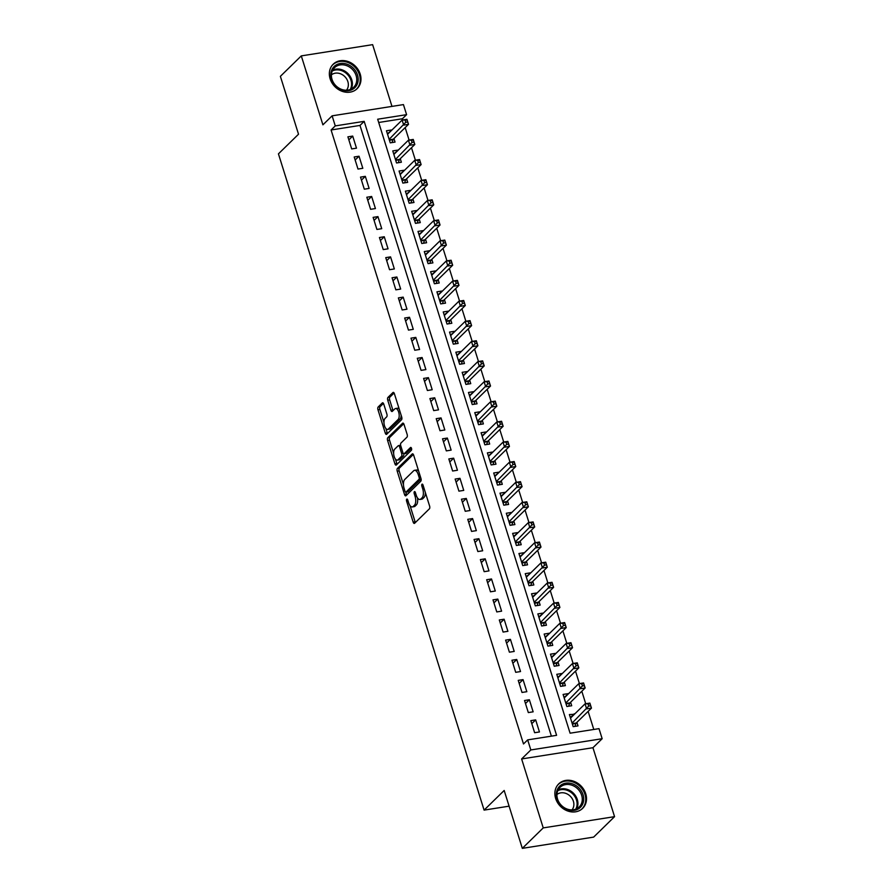 <?xml version="1.0" encoding="UTF-8"?>
<svg xmlns="http://www.w3.org/2000/svg" width="893" height="893" viewBox="0 0 893 893"><rect width="100%" height="100%" fill="white"/><g stroke="black" fill="none" stroke-linecap="round" stroke-linejoin="round"><path stroke-width="1.34" d="M406.739 499.154A1.507 0.692 -99 0 0 406.594 501.107L413.169 522.104A2.154 0.982 -99 0 0 414.33 523.421A2.154 0.982 -99 0 0 414.609 523.276L429.399 508.82A2.154 0.982 -99 0 0 429.6 506.041L423.014 485.044A1.507 0.692 -99 0 0 422.21 484.118A1.507 0.692 -99 0 0 422.009 484.218A1.507 0.692 -99 0 0 421.864 486.172L422.724 488.884A6.887 3.148 -99 0 1 422.076 497.781L420.837 498.986A6.887 3.148 -99 0 1 419.933 499.466A6.887 3.148 -99 0 1 416.227 495.224L415.379 492.512A1.507 0.692 -99 0 0 414.575 491.585A1.507 0.692 -99 0 0 414.374 491.686A1.507 0.692 -99 0 0 414.229 493.639L415.078 496.352A6.887 3.148 -99 0 1 414.441 505.248L413.202 506.454A6.887 3.148 -99 0 1 412.298 506.934A6.887 3.148 -99 0 1 408.592 502.692L407.744 499.98A1.507 0.692 -99 0 0 406.929 499.053A1.507 0.692 -99 0 0 406.739 499.154M330.131 78.807A17.112 14.478 45.6 0 0 342.041 91.276A17.112 14.478 45.6 0 0 357.133 88.675A17.112 14.478 45.6 0 0 360.203 74.074A17.112 14.478 45.6 0 0 348.281 61.606A17.112 14.478 45.6 0 0 333.201 64.207A17.112 14.478 45.6 0 0 330.131 78.807M555.658 798.476A17.112 14.478 45.6 0 0 567.58 810.944A17.112 14.478 45.6 0 0 582.66 808.344A17.112 14.478 45.6 0 0 585.73 793.743A17.112 14.478 45.6 0 0 573.819 781.275A17.112 14.478 45.6 0 0 558.728 783.875A17.112 14.478 45.6 0 0 555.658 798.476M383.756 404.105A2.154 0.982 -99 0 0 382.606 402.776A2.154 0.982 -99 0 0 382.316 402.933L378.174 406.985A2.154 0.982 -99 0 0 377.973 409.764L385.274 433.083A2.154 0.982 -99 0 0 386.435 434.411A2.154 0.982 -99 0 0 386.714 434.255L401.504 419.799A2.154 0.982 -99 0 0 401.705 417.02L394.393 393.701A2.154 0.982 -99 0 0 393.244 392.384A2.154 0.982 -99 0 0 392.953 392.529L387.942 397.43A2.154 0.982 -99 0 0 387.741 400.209L390.866 410.188A2.154 0.982 -99 0 0 392.027 411.506A2.154 0.982 -99 0 0 392.306 411.36L394.795 408.927A5.76 2.634 -99 0 1 395.554 408.525A5.76 2.634 -99 0 1 398.881 412.923A5.76 2.634 -99 0 1 398.111 419.498L388.377 429.02A5.76 2.634 -99 0 1 387.618 429.421A5.76 2.634 -99 0 1 384.291 425.023A5.76 2.634 -99 0 1 385.062 418.449L386.68 416.864A2.154 0.982 -99 0 0 386.881 414.084L383.756 404.105M335.266 125.902L332.118 115.833L403.435 104.593L406.594 114.661L377.672 119.215L570.091 733.198L599.002 728.643L602.161 738.712L530.833 749.953L527.674 739.884L556.596 735.33L364.177 121.348L335.266 125.902L331.08 129.987L523.499 743.969L527.674 739.884M522.316 848.35L543.234 827.9L614.563 816.66L593.644 837.109L522.316 848.35L504.177 790.472L484.095 810.107L278.437 153.853L298.519 134.218L280.38 76.34L301.298 55.891L322.909 124.83L332.118 115.833M614.563 816.66L592.952 747.709L521.624 758.95L543.234 827.9M521.624 758.95L530.833 749.953M397.43 468.434A2.154 0.982 -99 0 0 397.229 471.214L404.529 494.532A2.154 0.982 -99 0 0 405.69 495.861A2.154 0.982 -99 0 0 405.98 495.704L420.759 481.249A2.154 0.982 -99 0 0 420.96 478.469L413.649 455.151A2.154 0.982 -99 0 0 412.499 453.834A2.154 0.982 -99 0 0 412.209 453.979L397.43 468.434L399.361 468.133A2.154 0.982 -99 0 0 399.16 470.912L403.457 484.631M394.907 463.813L387.595 440.495A2.154 0.982 -99 0 1 387.796 437.715L402.587 423.26A2.154 0.982 -99 0 1 402.866 423.103A2.154 0.982 -99 0 1 404.027 424.432L407.152 434.411A2.154 0.982 -99 0 1 406.951 437.19L400.957 443.051A2.154 0.982 -99 0 0 400.756 445.83L402.821 452.45A2.154 0.982 -99 0 0 403.982 453.767A2.154 0.982 -99 0 0 404.272 453.622L410.512 447.516A1.507 0.692 -99 0 1 410.702 447.415A1.507 0.692 -99 0 1 411.573 448.565A1.507 0.692 -99 0 1 411.372 450.284L396.347 464.985A2.154 0.982 -99 0 1 396.057 465.13A2.154 0.982 -99 0 1 394.907 463.813L396.838 463.5L395.454 459.102M391.982 106.401L372.627 44.65L301.298 55.891M391.424 130.512L387.395 133.794M391.268 130.01L386.457 130.769L390.241 142.847L395.052 142.087L393.947 138.571M397.731 150.638L393.713 153.931M397.575 150.147L392.764 150.906L396.548 162.984L401.37 162.225L400.265 158.697M404.049 170.775L400.019 174.057M403.893 170.273L399.071 171.032L402.855 183.11L407.677 182.351L406.572 178.834M410.356 190.901L406.326 194.194M410.2 190.41L405.377 191.169L409.161 203.247L413.984 202.488L412.879 198.96M416.663 211.038L412.633 214.32M416.506 210.536L411.684 211.295L415.468 223.373L420.29 222.614L419.185 219.098M422.969 231.164L418.94 234.457M422.813 230.662L417.991 231.421L421.775 243.51L426.597 242.751L425.492 239.224M429.276 251.29L425.247 254.583M429.12 250.799L424.298 251.558L428.093 263.636L432.904 262.877L431.799 259.35M435.583 271.427L431.565 274.709M435.427 270.925L430.616 271.684L434.4 283.762L439.211 283.003L438.117 279.487M441.89 291.553L437.871 294.846M441.745 291.062L436.923 291.821L440.707 303.899L445.529 303.14L444.424 299.613M448.208 311.69L444.178 314.972M448.052 311.188L443.229 311.947L447.013 324.025L451.836 323.266L450.731 319.75M454.515 331.816L450.485 335.109M454.358 331.325L449.536 332.084L453.32 344.162L458.142 343.403L457.037 339.876M460.821 351.942L456.792 355.235M460.665 351.451L455.843 352.21L459.627 364.288L464.449 363.529L463.344 360.002M467.128 372.08L463.099 375.361M466.972 371.577L462.15 372.336L465.934 384.414L470.756 383.655L469.651 380.139M473.435 392.206L469.417 395.499M473.279 391.714L468.468 392.474L472.252 404.551L477.063 403.792L475.958 400.265M479.742 412.343L475.723 415.625M479.586 411.84L474.775 412.599L478.559 424.677L483.381 423.918L482.276 420.402M486.06 432.469L482.03 435.762M485.904 431.978L481.081 432.737L484.866 444.814L489.688 444.055L488.583 440.528M492.367 452.606L488.337 455.888M492.21 452.104L487.388 452.863L491.172 464.94L495.995 464.181L494.889 460.665M498.674 472.732L494.644 476.025M498.517 472.23L493.695 472.989L497.479 485.078L502.301 484.319L501.196 480.791M504.98 492.858L500.951 496.151M504.824 492.367L500.002 493.126L503.786 505.204L508.608 504.445L507.503 500.917M511.287 512.995L507.257 516.277M511.131 512.493L506.309 513.252L510.104 525.33L514.915 524.571L513.81 521.054M517.594 533.121L513.575 536.414M517.438 532.63L512.627 533.389L516.411 545.467L521.222 544.708L520.128 541.18M523.901 553.258L519.882 556.54M523.756 552.756L518.933 553.515L522.718 565.593L527.54 564.834L526.435 561.317M530.219 573.384L526.189 576.677M530.062 572.893L525.24 573.652L529.024 585.73L533.847 584.971L532.741 581.443M536.526 593.51L532.496 596.803M536.369 593.019L531.547 593.778L535.331 605.856L540.153 605.097L539.048 601.569M542.832 613.647L538.803 616.929M542.676 613.145L537.854 613.904L541.638 625.982L546.46 625.223L545.355 621.707M549.139 633.773L545.11 637.066M548.983 633.282L544.161 634.041L547.956 646.119L552.767 645.36L551.662 641.833M555.446 653.91L551.428 657.192M555.29 653.408L550.479 654.167L554.263 666.245L559.074 665.486L557.98 661.97M561.753 674.036L557.734 677.329M561.597 673.545L556.785 674.304L560.57 686.382L565.392 685.623L564.287 682.096M568.071 694.174L564.041 697.455M567.915 693.671L563.092 694.43L566.876 706.508L571.699 705.749L570.594 702.233M530.844 720.64L534.628 732.718L539.45 731.959L535.666 719.881L530.844 720.64M524.537 700.503L528.321 712.581L533.143 711.821L529.359 699.744L524.537 700.503M518.23 680.377L522.014 692.455L526.837 691.695L523.052 679.618L518.23 680.377M511.923 660.24L515.707 672.317L520.53 671.558L516.734 659.48L511.923 660.24M505.617 640.114L509.401 652.191L514.212 651.432L510.428 639.355L505.617 640.114M499.299 619.976L503.094 632.065L507.905 631.306L504.121 619.217L499.299 619.976M492.992 599.85L496.776 611.928L501.598 611.169L497.814 599.091L492.992 599.85M486.685 579.724L490.469 591.802L495.291 591.043L491.507 578.965L486.685 579.724M480.378 559.587L484.162 571.665L488.984 570.906L485.2 558.828L480.378 559.587M474.071 539.461L477.855 551.539L482.678 550.78L478.894 538.702L474.071 539.461M467.765 519.324L471.549 531.402L476.36 530.643L472.576 518.565L467.765 519.324M461.447 499.198L465.242 511.276L470.053 510.517L466.269 498.439L461.447 499.198M455.14 479.072L458.924 491.15L463.746 490.391L459.962 478.313L455.14 479.072M448.833 458.935L452.617 471.013L457.439 470.254L453.655 458.176L448.833 458.935M442.526 438.809L446.31 450.887L451.132 450.128L447.348 438.05L442.526 438.809M436.219 418.672L440.003 430.75L444.826 429.991L441.042 417.913L436.219 418.672M429.913 398.546L433.697 410.624L438.519 409.865L434.724 397.787L429.913 398.546M423.606 378.409L427.39 390.498L432.201 389.739L428.417 377.65L423.606 378.409M417.288 358.283L421.072 370.361L425.894 369.602L422.11 357.524L417.288 358.283M410.981 338.157L414.765 350.235L419.587 349.476L415.803 337.398L410.981 338.157M404.674 318.02L408.458 330.097L413.28 329.338L409.496 317.261L404.674 318.02M398.367 297.894L402.151 309.971L406.974 309.212L403.189 297.135L398.367 297.894M392.06 277.756L395.845 289.834L400.667 289.075L396.872 276.997L392.06 277.756M385.754 257.63L389.538 269.708L394.349 268.949L390.565 256.871L385.754 257.63M379.436 237.505L383.231 249.582L388.042 248.823L384.258 236.745L379.436 237.505M373.129 217.367L376.913 229.445L381.735 228.686L377.951 216.608L373.129 217.367M366.822 197.241L370.606 209.319L375.428 208.56L371.644 196.482L366.822 197.241M360.515 177.104L364.299 189.182L369.122 188.423L365.337 176.345L360.515 177.104M354.208 156.978L357.993 169.056L362.815 168.297L359.031 156.219L354.208 156.978M551.383 736.145L360.002 125.433L331.08 129.987M356.497 148.171L352.713 136.082L347.902 136.841L351.686 148.93L356.497 148.171M593.789 729.469L588.13 711.386M585.73 703.74L581.812 691.249M579.423 683.614L575.505 671.123M573.116 663.477L569.198 650.986M566.809 643.351L562.891 630.86M560.503 623.225L556.585 610.723M554.185 603.088L550.278 590.597M547.878 582.962L543.971 570.471M541.571 562.824L537.653 550.334M535.264 542.698L531.346 530.208M528.957 522.572L525.039 510.07M522.651 502.435L518.733 489.944M516.333 482.309L512.426 469.818M510.026 462.172L506.119 449.681M503.719 442.046L499.801 429.555M497.412 421.909L493.494 409.418M491.105 401.783L487.187 389.292M484.799 381.657L480.88 369.155M478.492 361.52L474.574 349.029M472.174 341.394L468.267 328.903M465.867 321.257L461.96 308.766M459.56 301.131L455.642 288.64M453.253 281.005L449.335 268.503M446.946 260.868L443.028 248.377M440.64 240.742L436.722 228.251M434.322 220.604L430.415 208.114M428.015 200.478L424.108 187.988M421.708 180.341L417.79 167.851M415.401 160.215L411.483 147.725M409.094 140.089L405.176 127.587M402.788 119.952L402.408 118.758L378.699 122.486M574.378 714.3L569.399 714.556L573.183 726.645L578.005 725.886L576.9 722.359M484.095 810.107L509.099 806.167M402.408 118.758L406.594 114.661M592.952 747.709L602.161 738.712M360.002 125.433L364.177 121.348M574.221 713.797L570.348 717.592M535.666 719.881L531.793 723.665M529.359 699.744L525.486 703.528M523.052 679.618L519.179 683.402M516.734 659.48L512.872 663.265M510.428 639.355L506.565 643.139M504.121 619.217L500.247 623.013M497.814 599.091L493.941 602.875M491.507 578.965L487.634 582.749M485.2 558.828L481.327 562.612M478.894 538.702L475.02 542.486M472.576 518.565L468.713 522.349M466.269 498.439L462.395 502.223M459.962 478.313L456.089 482.097M453.655 458.176L449.782 461.96M447.348 438.05L443.475 441.834M441.042 417.913L437.168 421.697M434.724 397.787L430.861 401.571M428.417 377.65L424.543 381.445M422.11 357.524L418.237 361.308M415.803 337.398L411.93 341.182M409.496 317.261L405.623 321.045M403.189 297.135L399.316 300.919M396.872 276.997L393.009 280.782M390.565 256.871L386.702 260.656M384.258 236.745L380.385 240.53M377.951 216.608L374.078 220.392M371.644 196.482L367.771 200.266M365.337 176.345L361.464 180.129M359.031 156.219L355.157 160.003M352.713 136.082L348.85 139.877M412.298 506.934L414.218 506.632A6.887 3.148 -99 0 0 415.133 506.141L413.202 506.454M417.455 497.87A6.887 3.148 -99 0 1 416.361 504.936L415.133 506.141M419.933 499.466L421.864 499.165A6.887 3.148 -99 0 0 422.769 498.674L420.837 498.986M425.302 492.322A6.887 3.148 -99 0 1 423.996 497.468L422.769 498.674M410.043 505.65L415.1 521.791A2.154 0.982 -99 0 0 415.401 522.494M413.347 454.448L399.361 468.133M419.665 474.328L418.237 474.563A6.887 3.148 -99 0 0 414.531 470.321A6.887 3.148 -99 0 0 413.626 470.801L404.752 479.474A6.887 3.148 -99 0 0 404.105 488.371L404.998 491.239A1.507 0.692 -99 0 0 405.813 492.166L406.46 494.231A2.154 0.982 -99 0 0 406.761 494.934M407.521 491.82A1.507 0.692 -99 0 0 407.744 491.864L405.813 492.166A1.507 0.692 -99 0 0 406.014 492.054L418.984 479.362A1.507 0.692 -99 0 0 419.13 477.42L418.237 474.563M407.744 491.864A1.507 0.692 -99 0 0 407.934 491.753L406.014 492.054M421.061 478.849A1.507 0.692 -99 0 1 420.916 479.061L407.934 491.753M418.717 471.292A6.887 3.148 -99 0 0 416.462 470.019L414.531 470.321M393.646 453.331L389.527 440.182L387.595 440.495M403.725 423.728L389.728 437.414A2.154 0.982 -99 0 0 389.527 440.182M405.589 453.41A2.154 0.982 -99 0 0 405.913 453.465A2.154 0.982 -99 0 0 406.192 453.32L411.461 448.174M394.728 449.134A5.76 2.634 -99 0 0 393.958 455.709A5.76 2.634 -99 0 0 397.285 460.107A5.76 2.634 -99 0 0 398.044 459.705L401.47 456.356A2.154 0.982 -99 0 0 401.671 453.577L399.606 446.958A2.154 0.982 -99 0 0 398.445 445.629A2.154 0.982 -99 0 0 398.166 445.786L394.728 449.134M397.285 460.107L399.216 459.806A5.76 2.634 -99 0 0 399.975 459.404L398.044 459.705M403.725 453.744A2.154 0.982 -99 0 1 403.402 456.044L399.975 459.404M400.633 445.361A2.154 0.982 -99 0 0 400.377 445.328L398.445 445.629M396.838 463.5A2.154 0.982 -99 0 0 397.139 464.204M387.618 429.421L389.538 429.12A5.76 2.634 -99 0 0 390.308 428.718L388.377 429.02M401.124 415.189A5.76 2.634 -99 0 1 400.031 419.197L390.308 428.718M399.227 409.117A5.76 2.634 -99 0 0 397.485 408.224L395.554 408.525M394.092 392.998L389.873 397.128A2.154 0.982 -99 0 0 389.672 399.908L392.797 409.887A2.154 0.982 -99 0 0 393.099 410.59M385.876 428.528L387.205 432.781A2.154 0.982 -99 0 0 387.506 433.485M383.454 403.402L380.094 406.683A2.154 0.982 -99 0 0 379.893 409.463L383.968 422.456M588.074 704.064L588.699 706.084L590.63 705.771L589.994 703.762L585.06 703.851L589.882 703.092L591.456 708.127L586.645 708.886L585.06 703.851L570.504 718.084M574.925 726.366L575.963 723.464A2.199 1.005 81 0 1 576.231 723.017L591.456 708.127L590.63 705.771M572.078 723.118L588.699 706.084M589.882 703.092L589.994 703.762M583.04 794.714A14.813 12.524 -134.4 0 1 574.288 810.353A14.813 12.524 -134.4 0 1 557.02 798.811A14.813 12.524 -134.4 0 1 565.771 783.172A14.813 12.524 -134.4 0 1 583.04 794.714M557.556 799.068A13.708 11.598 45.6 0 0 567.111 809.058A13.708 11.598 45.6 0 0 579.2 806.971A13.708 11.598 45.6 0 0 581.656 795.272A13.708 11.598 45.6 0 0 572.112 785.282A13.708 11.598 45.6 0 0 560.023 787.369A13.708 11.598 45.6 0 0 557.556 799.068M556.942 794.513A10.794 9.131 -134.4 0 1 573.384 801.267A10.794 9.131 -134.4 0 1 571.989 809.895M581.198 809.56A17 14.388 45.6 0 0 581.912 808.924A17 14.388 45.6 0 0 584.971 794.413A17 14.388 45.6 0 0 573.127 782.022A17 14.388 45.6 0 0 558.136 784.601A17 14.388 45.6 0 0 557.478 785.304M354.688 87.838A14.813 12.524 -134.4 0 1 335.355 85.661A14.813 12.524 -134.4 0 1 334.306 66.35A14.813 12.524 -134.4 0 1 353.639 68.527A14.813 12.524 -134.4 0 1 354.688 87.838M334.641 67.555A13.708 11.598 45.6 0 0 334.495 67.701A13.708 11.598 45.6 0 0 335.701 85.527A13.708 11.598 45.6 0 0 353.516 87.447A13.708 11.598 45.6 0 0 353.661 87.302A13.708 11.598 45.6 0 0 352.456 69.475A13.708 11.598 45.6 0 0 334.641 67.555M355.671 89.892A17 14.388 45.6 0 0 356.195 89.423A17 14.388 45.6 0 0 356.385 89.255A17 14.388 45.6 0 0 354.889 67.142A17 14.388 45.6 0 0 332.788 64.754A17 14.388 45.6 0 0 332.609 64.932A17 14.388 45.6 0 0 331.95 65.635M331.415 74.845A10.794 9.131 -134.4 0 1 344.899 76.698A10.794 9.131 -134.4 0 1 346.451 90.226M581.756 683.938L582.392 685.947L584.323 685.645L583.687 683.636L578.753 683.714L583.575 682.955L585.149 687.99L580.327 688.749L578.753 683.714L564.197 697.958M568.618 706.24L569.656 703.338A2.199 1.005 81 0 1 569.924 702.88L585.149 687.99L584.323 685.645M565.771 702.992L582.392 685.947M583.575 682.955L583.687 683.636M575.449 663.8L576.085 665.821L578.005 665.519L577.38 663.499L572.446 663.588L577.269 662.829L578.843 667.864L574.02 668.623L572.446 663.588L557.891 677.82M562.311 686.103L563.349 683.201A2.199 1.005 81 0 1 563.617 682.754L578.843 667.864L578.005 665.519M559.464 682.855L576.085 665.821M577.269 662.829L577.38 663.499M569.142 643.674L569.779 645.684L571.699 645.382L571.073 643.373L566.14 643.451L570.951 642.692L572.536 647.726L567.714 648.485L566.14 643.451L551.573 657.695M556.004 665.977L557.042 663.075A2.199 1.005 81 0 1 557.31 662.617L572.536 647.726L571.699 645.382M553.158 662.729L569.779 645.684M570.951 642.692L571.073 643.373M562.836 623.548L563.461 625.558L565.392 625.256L564.767 623.236L559.833 623.325L564.644 622.566L566.229 627.6L561.407 628.359L559.833 623.325L545.266 637.557M549.686 645.84L550.724 642.938A2.199 1.005 81 0 1 550.992 642.491L566.229 627.6L565.392 625.256M546.851 642.592L563.461 625.558M564.644 622.566L564.767 623.236M556.529 603.411L557.154 605.432L559.085 605.119L558.449 603.11L553.515 603.199L558.337 602.44L559.911 607.463L555.1 608.222L553.515 603.199L538.959 617.431M543.379 625.714L544.417 622.812A2.199 1.005 81 0 1 544.685 622.354L559.911 607.463L559.085 605.119M540.533 622.466L557.154 605.432M558.337 602.44L558.449 603.11M550.222 583.285L550.847 585.295L552.778 584.993L552.142 582.984L547.208 583.062L552.03 582.303L553.604 587.337L548.793 588.096L547.208 583.062L532.652 597.305M537.073 605.577L538.111 602.675A2.199 1.005 81 0 1 538.379 602.228L553.604 587.337L552.778 584.993M534.226 602.328L550.847 585.295M552.03 582.303L552.142 582.984M543.904 563.148L544.54 565.169L546.471 564.856L545.835 562.847L540.901 562.936L545.723 562.177L547.297 567.211L542.475 567.97L540.901 562.936L526.345 577.168M530.766 585.451L531.804 582.549A2.199 1.005 81 0 1 532.072 582.102L547.297 567.211L546.471 564.856M527.919 582.203L544.54 565.169M545.723 562.177L545.835 562.847M537.597 543.022L538.233 545.031L540.165 544.73L539.528 542.721L534.594 542.799L539.417 542.04L540.991 547.074L536.168 547.833L534.594 542.799L520.039 557.042M524.459 565.325L525.497 562.423A2.199 1.005 81 0 1 525.765 561.965L540.991 547.074L540.165 544.73M521.612 562.077L538.233 545.031M539.417 542.04L539.528 542.721M531.29 522.896L531.927 524.905L533.847 524.604L533.221 522.584L528.288 522.673L533.11 521.914L534.684 526.948L529.862 527.707L528.288 522.673L513.732 536.905M518.152 545.188L519.19 542.285A2.199 1.005 81 0 1 519.458 541.839L534.684 526.948L533.847 524.604M515.306 541.939L531.927 524.905M533.11 521.914L533.221 522.584M524.984 502.759L525.62 504.768L527.54 504.467L526.915 502.458L521.981 502.547L526.792 501.788L528.377 506.811L523.555 507.57L521.981 502.547L507.414 516.779M511.834 525.062L512.883 522.159A2.199 1.005 81 0 1 513.14 521.702L528.377 506.811L527.54 504.467M508.999 521.813L525.62 504.768M526.792 501.788L526.915 502.458M518.677 482.633L519.302 484.642L521.233 484.341L520.608 482.32L515.663 482.41L520.485 481.651L522.07 486.685L517.248 487.444L515.663 482.41L501.107 496.642M505.527 504.925L506.565 502.022A2.199 1.005 81 0 1 506.833 501.576L522.07 486.685L521.233 484.341M502.692 501.676L519.302 484.642M520.485 481.651L520.608 482.32M512.37 462.496L512.995 464.516L514.926 464.204L514.29 462.194L509.356 462.284L514.178 461.525L515.752 466.559L510.941 467.318L509.356 462.284L494.8 476.516M499.22 484.799L500.259 481.896A2.199 1.005 81 0 1 500.526 481.45L515.752 466.559L514.926 464.204M496.374 481.55L512.995 464.516M514.178 461.525L514.29 462.194M506.063 442.37L506.688 444.379L508.619 444.078L507.983 442.068L503.049 442.147L507.871 441.388L509.445 446.422L504.623 447.181L503.049 442.147L488.493 456.39M492.914 464.673L493.952 461.77A2.199 1.005 81 0 1 494.22 461.313L509.445 446.422L508.619 444.078M490.067 461.424L506.688 444.379M507.871 441.388L507.983 442.068M499.745 422.233L500.381 424.253L502.312 423.952L501.676 421.931L496.742 422.021L501.565 421.262L503.139 426.296L498.316 427.055L496.742 422.021L482.187 436.253M486.607 444.535L487.645 441.633A2.199 1.005 81 0 1 487.913 441.187L503.139 426.296L502.312 423.952M483.76 441.287L500.381 424.253M501.565 421.262L501.676 421.931M493.438 402.107L494.075 404.116L495.995 403.815L495.369 401.805L490.436 401.883L495.258 401.124L496.832 406.159L492.01 406.918L490.436 401.883L475.88 416.127M480.3 424.409L481.338 421.507A2.199 1.005 81 0 1 481.606 421.049L496.832 406.159L495.995 403.815M477.454 421.161L494.075 404.116M495.258 401.124L495.369 401.805M487.131 381.981L487.768 383.99L489.688 383.689L489.063 381.668L484.129 381.757L488.94 380.998L490.525 386.033L485.703 386.792L484.129 381.757L469.562 395.99M473.993 404.272L475.031 401.37A2.199 1.005 81 0 1 475.299 400.924L490.525 386.033L489.688 383.689M471.147 401.024L487.768 383.99M488.94 380.998L489.063 381.668M480.825 361.844L481.45 363.864L483.381 363.551L482.756 361.542L477.822 361.632L482.633 360.872L484.218 365.896L479.396 366.655L477.822 361.632L463.255 375.864M467.675 384.146L468.713 381.244A2.199 1.005 81 0 1 468.981 380.786L484.218 365.896L483.381 363.551M464.84 380.898L481.45 363.864M482.633 360.872L482.756 361.542M474.518 341.718L475.143 343.727L477.074 343.425L476.438 341.416L471.504 341.494L476.326 340.735L477.9 345.77L473.089 346.529L471.504 341.494L456.948 355.738M461.368 364.009L462.407 361.107A2.199 1.005 81 0 1 462.674 360.66L477.9 345.77L477.074 343.425M458.522 360.761L475.143 343.727M476.326 340.735L476.438 341.416M468.211 321.58L468.836 323.601L470.767 323.288L470.131 321.279L465.197 321.368L470.019 320.609L471.593 325.644L466.782 326.403L465.197 321.368L450.641 335.601M455.062 343.883L456.1 340.981A2.199 1.005 81 0 1 456.368 340.534L471.593 325.644L470.767 323.288M452.215 340.635L468.836 323.601M470.019 320.609L470.131 321.279M461.893 301.454L462.529 303.464L464.46 303.162L463.824 301.153L458.89 301.231L463.713 300.472L465.286 305.506L460.464 306.266L458.89 301.231L444.334 315.475M448.755 323.757L449.793 320.855A2.199 1.005 81 0 1 450.061 320.397L465.286 305.506L464.46 303.162M445.908 320.509L462.529 303.464M463.713 300.472L463.824 301.153M455.586 281.328L456.223 283.338L458.142 283.036L457.517 281.016L452.584 281.105L457.406 280.346L458.98 285.38L454.157 286.14L452.584 281.105L438.028 295.337M442.448 303.62L443.486 300.718A2.199 1.005 81 0 1 443.754 300.271L458.98 285.38L458.142 283.036M439.602 300.372L456.223 283.338M457.406 280.346L457.517 281.016M449.279 261.191L449.916 263.201L451.836 262.899L451.211 260.89L446.277 260.979L451.099 260.22L452.673 265.243L447.851 266.002L446.277 260.979L431.721 275.211M436.141 283.494L437.179 280.592A2.199 1.005 81 0 1 437.447 280.134L452.673 265.243L451.836 262.899M433.295 280.246L449.916 263.201M451.099 260.22L451.211 260.89M442.973 241.065L443.598 243.075L445.529 242.773L444.904 240.753L439.97 240.842L444.781 240.083L446.366 245.117L441.544 245.876L439.97 240.842L425.403 255.085M429.823 263.357L430.873 260.455A2.199 1.005 81 0 1 431.129 260.008L446.366 245.117L445.529 242.773M426.988 260.109L443.598 243.075M444.781 240.083L444.904 240.753M436.666 220.928L437.291 222.949L439.222 222.636L438.597 220.627L433.652 220.716L438.474 219.957L440.048 224.991L435.237 225.75L433.652 220.716L419.096 234.948M423.516 243.231L424.555 240.329A2.199 1.005 81 0 1 424.822 239.882L440.048 224.991L439.222 222.636M420.67 239.983L437.291 222.949M438.474 219.957L438.597 220.627M430.359 200.802L430.984 202.811L432.915 202.51L432.279 200.501L427.345 200.579L432.167 199.82L433.741 204.854L428.93 205.613L427.345 200.579L412.789 214.822M417.21 223.105L418.248 220.203A2.199 1.005 81 0 1 418.516 219.745L433.741 204.854L432.915 202.51M414.363 219.857L430.984 202.811M432.167 199.82L432.279 200.501M424.041 180.665L424.677 182.685L426.608 182.384L425.972 180.364L421.038 180.453L425.861 179.694L427.434 184.728L422.612 185.487L421.038 180.453L406.482 194.685M410.903 202.968L411.941 200.065A2.199 1.005 81 0 1 412.209 199.619L427.434 184.728L426.608 182.384M408.056 199.719L424.677 182.685M425.861 179.694L425.972 180.364M417.734 160.539L418.37 162.548L420.302 162.247L419.665 160.238L414.732 160.316L419.554 159.557L421.128 164.591L416.305 165.35L414.732 160.316L400.176 174.559M404.596 182.842L405.634 179.939A2.199 1.005 81 0 1 405.902 179.482L421.128 164.591L420.302 162.247M401.75 179.593L418.37 162.548M419.554 159.557L419.665 160.238M411.427 140.413L412.064 142.422L413.984 142.121L413.359 140.101L408.425 140.19L413.247 139.431L414.821 144.465L409.999 145.224L408.425 140.19L393.869 154.422M398.289 162.705L399.327 159.802A2.199 1.005 81 0 1 399.595 159.356L414.821 144.465L413.984 142.121M395.443 159.456L412.064 142.422M413.247 139.431L413.359 140.101M405.121 120.276L405.757 122.296L407.677 121.984L407.052 119.975L402.118 120.064L406.929 119.305L408.514 124.328L403.692 125.087L402.118 120.064L387.551 134.296M391.982 142.579L393.02 139.676A2.199 1.005 81 0 1 393.277 139.219L408.514 124.328L407.677 121.984M389.136 139.33L405.757 122.296M406.929 119.305L407.052 119.975M408.023 500.884L406.594 501.107M423.304 485.937L421.864 486.172M415.658 493.405L414.229 493.639M416.361 504.936L414.441 505.248M416.551 496.117L415.078 496.352M423.996 497.468L422.076 497.781M424.153 488.661L422.724 488.884M415.1 521.791L413.169 522.104M412.812 453.89L412.209 453.979M406.46 494.231L404.529 494.532M399.16 470.912L397.229 471.214M420.916 479.061L418.984 479.362M420.558 477.197L419.13 477.42M389.728 437.414L387.796 437.715M403.189 423.159L402.587 423.26M406.192 453.32L404.272 453.622M403.402 456.044L401.47 456.356M403.245 453.32L401.671 453.577M401.035 446.723L399.606 446.958M400.031 419.197L398.111 419.498M392.797 409.887L390.866 410.188M389.672 399.908L387.741 400.209M389.873 397.128L387.942 397.43M393.556 392.44L392.953 392.529M387.205 432.781L385.274 433.083M379.893 409.463L377.973 409.764M380.094 406.683L378.174 406.985M382.918 402.832L382.316 402.933M575.963 723.464L572.368 724.033M576.231 723.017L572.246 723.643M558.181 789.847A13.708 11.598 -134.4 0 1 577.302 799.536A13.708 11.598 -134.4 0 1 576.677 808.768M575.762 809.17A13.261 11.218 45.6 0 0 576.487 800.005A13.261 11.218 45.6 0 0 557.757 790.751M332.642 70.167A13.708 11.598 -134.4 0 1 348.013 73.65A13.708 11.598 -134.4 0 1 351.15 89.088M350.223 89.501A13.261 11.218 45.6 0 0 347.321 74.32A13.261 11.218 45.6 0 0 332.218 71.083M569.656 703.338L566.062 703.896M569.924 702.88L565.939 703.505M563.349 683.201L559.755 683.77M563.617 682.754L559.632 683.379M557.042 663.075L553.437 663.633M557.31 662.617L553.314 663.253M550.724 642.938L547.13 643.507M550.992 642.491L547.007 643.116M544.417 622.812L540.823 623.381M544.685 622.354L540.7 622.99M538.111 602.675L534.516 603.244M538.379 602.228L534.394 602.853M531.804 582.549L528.209 583.118M532.072 582.102L528.087 582.727M525.497 562.423L521.903 562.981M525.765 561.965L521.78 562.59M519.19 542.285L515.585 542.855M519.458 541.839L515.473 542.464M512.883 522.159L509.278 522.729M513.14 521.702L509.155 522.338M506.565 502.022L502.971 502.592M506.833 501.576L502.848 502.201M500.259 481.896L496.664 482.466M500.526 481.45L496.541 482.075M493.952 461.77L490.357 462.328M494.22 461.313L490.235 461.938M487.645 441.633L484.051 442.202M487.913 441.187L483.928 441.812M481.338 421.507L477.744 422.065M481.606 421.049L477.621 421.686M475.031 401.37L471.426 401.939M475.299 400.924L471.303 401.549M468.713 381.244L465.119 381.813M468.981 380.786L464.996 381.423M462.407 361.107L458.812 361.676M462.674 360.66L458.689 361.285M456.1 340.981L452.505 341.55M456.368 340.534L452.383 341.159M449.793 320.855L446.199 321.413M450.061 320.397L446.076 321.022M443.486 300.718L439.892 301.287M443.754 300.271L439.769 300.896M437.179 280.592L433.574 281.161M437.447 280.134L433.462 280.77M430.873 260.455L427.267 261.024M431.129 260.008L427.144 260.633M424.555 240.329L420.96 240.898M424.822 239.882L420.837 240.507M418.248 220.203L414.653 220.761M418.516 219.745L414.531 220.37M411.941 200.065L408.347 200.635M412.209 199.619L408.224 200.244M405.634 179.939L402.04 180.498M405.902 179.482L401.917 180.118M399.327 159.802L395.733 160.372M399.595 159.356L395.61 159.981M393.02 139.676L389.415 140.246M393.277 139.219L389.292 139.855M405.913 453.465L403.982 453.767"/></g></svg>
